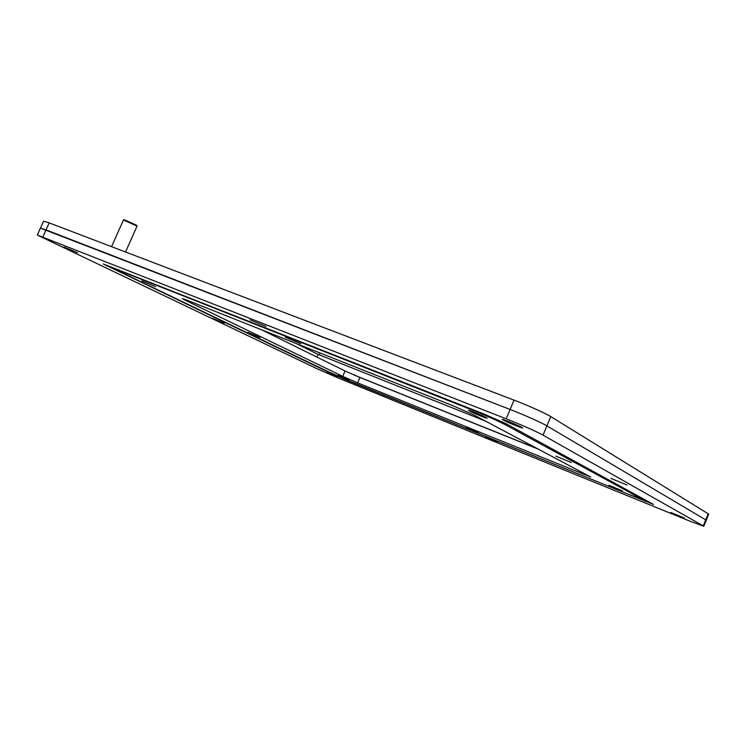 <?xml version="1.0" encoding="UTF-8"?>
<svg xmlns="http://www.w3.org/2000/svg" width="746" height="746" viewBox="0 0 746 746"><rect width="100%" height="100%" fill="white"/><g stroke="black" fill="none" stroke-linecap="round" stroke-linejoin="round"><path stroke-width="1.12" d="M349.016 379.966L338.097 375.406L349.016 379.966M622.434 490.887L608.764 485.254L622.434 490.887M486.271 417.629C482.699 415.653 468.18 409.694 468.497 410.337L469.411 410.953C473.085 412.967 487.362 418.823 487.129 418.208L486.271 417.629M571.427 462.539L555.901 456.151L571.427 462.539M478.242 432.624L466.185 427.617L478.242 432.624M260.009 337.406L247.961 332.362L260.009 337.406M300.75 343.692L285.336 337.276L300.75 343.692M155.578 286.632L141.964 280.916L155.578 286.632M125.244 272.952L470.95 409.526C485.795 415.494 497.097 420.483 504.874 424.493L641.551 498.897L629.12 494.579L350.76 381.523L329.312 372.189L124.815 274.043L118.828 270.789L125.244 272.952L125.449 272.486M185.726 300.47L342.74 376.366L357.623 382.857L590.701 476.992L474.158 415.074L452.869 405.703L187.087 300.228L182.35 298.614L185.726 300.47L186.015 299.808M261.604 329.807L345.053 370.967L359.936 377.476L538.537 449.232M327.13 372.72L337.425 377.028L327.13 372.72M670.747 512.446L684.474 518.097L670.747 512.446M503.14 420.017L502.263 419.392C501.918 418.637 518.256 425.295 521.911 427.411L522.722 427.999C522.965 428.717 506.926 422.18 503.14 420.017M610.881 478.382L627.106 485.031L610.881 478.382M485.702 437.408L497.368 442.257L485.702 437.408M212.535 318.328L224.182 323.214L212.535 318.328M250.134 319.857L266.154 326.515L250.134 319.857M63.969 247.029L77.612 252.773L63.969 247.029M37.3 235.055L40.424 228.117L46.028 229.899L510.096 409.461C523.86 414.757 541.745 422.74 546.911 425.863L705.735 519.85L706.248 520.251L705.735 519.85L703.273 525.911L703.786 526.284L689.621 521.044L338.442 378.082L318.029 369.214L37.3 235.055L506.17 418.814C519.906 424.176 537.819 432.12 543.041 435.142L703.273 525.911M330.282 373.047L103.284 263.981L483.93 413.983L506.944 424.148L653.589 504.483L344.419 379.201L330.422 372.711M125.533 251.999L137.031 226.141L123.482 219.967L111.546 246.665M136.723 225.329L124.256 219.688L123.482 219.967M353.716 374.884L537.735 448.803M42.876 236.911L49.18 222.886L43.538 221.189L40.424 228.117L510.096 409.461C523.86 414.757 541.745 422.74 546.911 425.863L705.735 519.85L708.196 513.789L708.7 514.218L703.786 526.284M296.349 343.589L318.029 354.387L316.873 357.064M318.029 354.387L485.264 420.968M543.041 435.142L550.781 416.604C545.662 413.359 527.804 405.339 514.022 400.117L506.17 418.814M49.18 222.886L514.022 400.117M550.781 416.604L708.196 513.789M323.811 327.597L320.165 326.207M329.051 329.592L319.605 325.993M504.874 424.493L505.359 423.318M471.192 408.948L470.95 409.526M641.905 498.011L641.551 498.897M359.936 377.476L357.623 382.857M342.74 376.366L345.053 370.967M582.393 473.962L582.896 472.759M107.461 266.247L107.788 265.52M644.637 501.191L645.206 499.82M118.828 270.789L119.173 270.005M642.325 499.438L642.726 498.459M136.714 225.311L137.022 226.075M309.581 348.839L309.105 349.939M320.025 352.989L319.223 354.863"/></g></svg>
